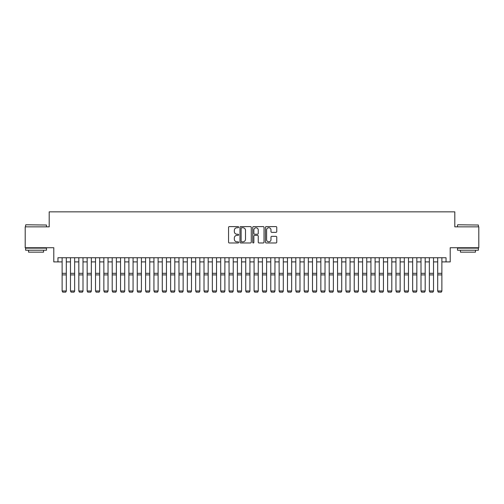 <?xml version="1.0" encoding="UTF-8"?>
<svg xmlns="http://www.w3.org/2000/svg" width="504" height="504" viewBox="0 0 504 504"><rect width="100%" height="100%" fill="white"/><g stroke="black" fill="none" stroke-linecap="round" stroke-linejoin="round"><path stroke-width="0.76" d="M238.644 227.172A0.573 0.573 0 0 0 238.071 226.598L229.37 226.598A0.819 0.819 0 0 0 228.551 227.417L228.551 242.159A0.819 0.819 0 0 0 229.37 242.978L238.071 242.978A0.573 0.573 0 0 0 238.644 242.405A0.573 0.573 0 0 0 238.071 241.832L236.949 241.832A2.621 2.621 0 0 1 234.328 239.211L234.328 237.982A2.621 2.621 0 0 1 236.949 235.362L238.071 235.362A0.573 0.573 0 0 0 238.644 234.788A0.573 0.573 0 0 0 238.071 234.215L236.949 234.215A2.621 2.621 0 0 1 234.328 231.594L234.328 230.366A2.621 2.621 0 0 1 236.949 227.745L238.071 227.745A0.573 0.573 0 0 0 238.644 227.172M275.94 232.369A0.819 0.819 0 0 0 276.759 231.55L276.759 227.417A0.819 0.819 0 0 0 275.94 226.598L266.276 226.598A0.819 0.819 0 0 0 265.457 227.417L265.457 242.159A0.819 0.819 0 0 0 266.276 242.978L275.94 242.978A0.819 0.819 0 0 0 276.759 242.159L276.759 237.163A0.819 0.819 0 0 0 275.94 236.344L271.807 236.344A0.819 0.819 0 0 0 270.988 237.163L270.988 239.639A2.192 2.192 0 0 1 268.796 241.832A2.192 2.192 0 0 1 266.603 239.639L266.603 229.937A2.192 2.192 0 0 1 268.796 227.745A2.192 2.192 0 0 1 270.988 229.937L270.988 231.55A0.819 0.819 0 0 0 271.807 232.369L275.94 232.369M57.96 261.91L57.96 257.739L446.04 257.739L446.04 261.91L450.217 261.91L450.217 247.722L478.8 247.722L478.8 226.857L454.803 226.857L454.803 211.838L49.197 211.838L49.197 226.857L25.2 226.857L25.2 247.722L53.783 247.722L53.783 261.91L62.131 261.91M251.282 227.417A0.819 0.819 0 0 0 250.463 226.598L240.799 226.598A0.819 0.819 0 0 0 239.98 227.417L239.98 242.159A0.819 0.819 0 0 0 240.799 242.978L250.463 242.978A0.819 0.819 0 0 0 251.282 242.159L251.282 227.417M253.537 226.598L263.201 226.598A0.819 0.819 0 0 1 264.02 227.417L264.02 242.159A0.819 0.819 0 0 1 263.201 242.978L259.069 242.978A0.819 0.819 0 0 1 258.25 242.159L258.25 236.181A0.819 0.819 0 0 0 257.424 235.362L254.684 235.362A0.819 0.819 0 0 0 253.865 236.181L253.865 242.405A0.573 0.573 0 0 1 253.292 242.978A0.573 0.573 0 0 1 252.718 242.405L252.718 227.417A0.819 0.819 0 0 1 253.537 226.598M66.301 261.91L70.478 261.91M74.649 261.91L78.819 261.91M82.996 261.91L87.167 261.91M91.344 261.91L95.514 261.91M99.685 261.91L103.862 261.91M108.032 261.91L112.203 261.91M116.38 261.91L120.55 261.91M124.727 261.91L128.898 261.91M133.069 261.91L137.245 261.91M141.416 261.91L145.587 261.91M149.764 261.91L153.934 261.91M158.111 261.91L162.282 261.91M166.452 261.91L170.629 261.91M174.8 261.91L178.97 261.91M183.147 261.91L187.318 261.91M191.495 261.91L195.665 261.91M199.836 261.91L204.013 261.91M208.183 261.91L212.354 261.91M216.531 261.91L220.702 261.91M224.879 261.91L229.049 261.91M233.22 261.91L237.397 261.91M241.567 261.91L245.738 261.91M249.915 261.91L254.085 261.91M258.262 261.91L262.433 261.91M266.603 261.91L270.78 261.91M274.951 261.91L279.122 261.91M283.298 261.91L287.469 261.91M291.646 261.91L295.817 261.91M299.987 261.91L304.164 261.91M308.335 261.91L312.505 261.91M316.682 261.91L320.853 261.91M325.03 261.91L329.2 261.91M333.371 261.91L337.548 261.91M341.718 261.91L345.889 261.91M350.066 261.91L354.236 261.91M358.413 261.91L362.584 261.91M366.755 261.91L370.931 261.91M375.102 261.91L379.273 261.91M383.45 261.91L387.62 261.91M391.797 261.91L395.968 261.91M400.138 261.91L404.315 261.91M408.486 261.91L412.656 261.91M416.833 261.91L421.004 261.91M425.181 261.91L429.351 261.91M433.522 261.91L437.699 261.91M441.869 261.91L446.04 261.91M241.7 227.745A0.573 0.573 0 0 0 241.126 228.318L241.126 241.258A0.573 0.573 0 0 0 241.7 241.832L242.884 241.832A2.621 2.621 0 0 0 245.505 239.211L245.505 230.366A2.621 2.621 0 0 0 242.884 227.745L241.7 227.745M258.25 229.975A2.192 2.192 0 0 0 256.057 227.783A2.192 2.192 0 0 0 253.865 229.975L253.865 233.396A0.819 0.819 0 0 0 254.684 234.215L257.424 234.215A0.819 0.819 0 0 0 258.25 233.396L258.25 229.975M66.301 257.739L66.301 291.123L65.677 292.163L62.754 292.106L65.677 292.163M62.754 292.163L62.131 290.978L66.301 290.978L65.677 292.106M62.131 257.739L62.131 290.978L62.754 292.106M25.868 224.771L46.481 225.023L25.868 224.771M36.049 250.23L25.616 250.23L25.616 248.144L46.481 248.144L46.481 250.23L36.049 250.23M43.558 250.23L43.558 252.145L28.539 252.145L28.539 250.23M457.771 224.771L478.384 225.023L457.771 224.771M467.951 250.23L457.519 250.23L457.519 248.144L478.384 248.144L478.384 250.23L467.951 250.23M475.461 250.23L475.461 252.145L460.442 252.145L460.442 250.23M74.649 257.739L74.649 291.123L74.025 292.163L71.102 292.106L74.025 292.163M71.102 292.163L70.478 290.978L74.649 290.978L74.025 292.106M70.478 257.739L70.478 290.978L71.102 292.106M82.996 257.739L82.996 291.123L82.373 292.163L79.449 292.106L82.373 292.163M79.449 292.163L78.819 290.978L82.996 290.978L82.373 292.106M78.819 257.739L78.819 290.978L79.449 292.106M91.344 257.739L91.344 291.123L90.714 292.163L87.797 292.106L90.714 292.163M87.797 292.163L87.167 290.978L91.344 290.978L90.714 292.106M87.167 257.739L87.167 290.978L87.797 292.106M99.685 257.739L99.685 291.123L99.061 292.163L96.138 292.106L99.061 292.163M96.138 292.163L95.514 290.978L99.685 290.978L99.061 292.106M95.514 257.739L95.514 290.978L96.138 292.106M108.032 257.739L108.032 291.123L107.409 292.163L104.486 292.106L107.409 292.163M104.486 292.163L103.862 290.978L108.032 290.978L107.409 292.106M103.862 257.739L103.862 290.978L104.486 292.106M116.38 257.739L116.38 291.123L115.756 292.163L112.833 292.106L115.756 292.163M112.833 292.163L112.203 290.978L116.38 290.978L115.756 292.106M112.203 257.739L112.203 290.978L112.833 292.106M124.727 257.739L124.727 291.123L124.097 292.163L121.18 292.106L124.097 292.163M121.18 292.163L120.55 290.978L124.727 290.978L124.097 292.106M120.55 257.739L120.55 290.978L121.18 292.106M133.069 257.739L133.069 291.123L132.445 292.163L129.522 292.106L132.445 292.163M129.522 292.163L128.898 290.978L133.069 290.978L132.445 292.106M128.898 257.739L128.898 290.978L129.522 292.106M141.416 257.739L141.416 291.123L140.792 292.163L137.869 292.106L140.792 292.163M137.869 292.163L137.245 290.978L141.416 290.978L140.792 292.106M137.245 257.739L137.245 290.978L137.869 292.106M149.764 257.739L149.764 291.123L149.134 292.163L146.217 292.106L149.134 292.163M146.217 292.163L145.587 290.978L149.764 290.978L149.134 292.106M145.587 257.739L145.587 290.978L146.217 292.106M158.111 257.739L158.111 291.123L157.481 292.163L154.564 292.106L157.481 292.163M154.564 292.163L153.934 290.978L158.111 290.978L157.481 292.106M153.934 257.739L153.934 290.978L154.564 292.106M166.452 257.739L166.452 291.123L165.829 292.163L162.905 292.106L165.829 292.163M162.905 292.163L162.282 290.978L166.452 290.978L165.829 292.106M162.282 257.739L162.282 290.978L162.905 292.106M174.8 257.739L174.8 291.123L174.176 292.163L171.253 292.106L174.176 292.163M171.253 292.163L170.629 290.978L174.8 290.978L174.176 292.106M170.629 257.739L170.629 290.978L171.253 292.106M183.147 257.739L183.147 291.123L182.517 292.163L179.6 292.106L182.517 292.163M179.6 292.163L178.97 290.978L183.147 290.978L182.517 292.106M178.97 257.739L178.97 290.978L179.6 292.106M191.495 257.739L191.495 291.123L190.865 292.163L187.948 292.106L190.865 292.163M187.948 292.163L187.318 290.978L191.495 290.978L190.865 292.106M187.318 257.739L187.318 290.978L187.948 292.106M199.836 257.739L199.836 291.123L199.212 292.163L196.289 292.106L199.212 292.163M196.289 292.163L195.665 290.978L199.836 290.978L199.212 292.106M195.665 257.739L195.665 290.978L196.289 292.106M208.183 257.739L208.183 291.123L207.56 292.163L204.637 292.106L207.56 292.163M204.637 292.163L204.013 290.978L208.183 290.978L207.56 292.106M204.013 257.739L204.013 290.978L204.637 292.106M216.531 257.739L216.531 291.123L215.901 292.163L212.984 292.106L215.901 292.163M212.984 292.163L212.354 290.978L216.531 290.978L215.901 292.106M212.354 257.739L212.354 290.978L212.984 292.106M224.879 257.739L224.879 291.123L224.249 292.163L221.332 292.106L224.249 292.163M221.332 292.163L220.702 290.978L224.879 290.978L224.249 292.106M220.702 257.739L220.702 290.978L221.332 292.106M233.22 257.739L233.22 291.123L232.596 292.163L229.673 292.106L232.596 292.163M229.673 292.163L229.049 290.978L233.22 290.978L232.596 292.106M229.049 257.739L229.049 290.978L229.673 292.106M241.567 257.739L241.567 291.123L240.944 292.163L238.02 292.106L240.944 292.163M238.02 292.163L237.397 290.978L241.567 290.978L240.944 292.106M237.397 257.739L237.397 290.978L238.02 292.106M249.915 257.739L249.915 291.123L249.285 292.163L246.368 292.106L249.285 292.163M246.368 292.163L245.738 290.978L249.915 290.978L249.285 292.106M245.738 257.739L245.738 290.978L246.368 292.106M258.262 257.739L258.262 291.123L257.632 292.163L254.715 292.106L257.632 292.163M254.715 292.163L254.085 290.978L258.262 290.978L257.632 292.106M254.085 257.739L254.085 290.978L254.715 292.106M266.603 257.739L266.603 291.123L265.98 292.163L263.057 292.106L265.98 292.163M263.057 292.163L262.433 290.978L266.603 290.978L265.98 292.106M262.433 257.739L262.433 290.978L263.057 292.106M274.951 257.739L274.951 291.123L274.327 292.163L271.404 292.106L274.327 292.163M271.404 292.163L270.78 290.978L274.951 290.978L274.327 292.106M270.78 257.739L270.78 290.978L271.404 292.106M283.298 257.739L283.298 291.123L282.668 292.163L279.752 292.106L282.668 292.163M279.752 292.163L279.122 290.978L283.298 290.978L282.668 292.106M279.122 257.739L279.122 290.978L279.752 292.106M291.646 257.739L291.646 291.123L291.016 292.163L288.099 292.106L291.016 292.163M288.099 292.163L287.469 290.978L291.646 290.978L291.016 292.106M287.469 257.739L287.469 290.978L288.099 292.106M299.987 257.739L299.987 291.123L299.363 292.163L296.44 292.106L299.363 292.163M296.44 292.163L295.817 290.978L299.987 290.978L299.363 292.106M295.817 257.739L295.817 290.978L296.44 292.106M308.335 257.739L308.335 291.123L307.711 292.163L304.788 292.106L307.711 292.163M304.788 292.163L304.164 290.978L308.335 290.978L307.711 292.106M304.164 257.739L304.164 290.978L304.788 292.106M316.682 257.739L316.682 291.123L316.052 292.163L313.135 292.106L316.052 292.163M313.135 292.163L312.505 290.978L316.682 290.978L316.052 292.106M312.505 257.739L312.505 290.978L313.135 292.106M325.03 257.739L325.03 291.123L324.4 292.163L321.483 292.106L324.4 292.163M321.483 292.163L320.853 290.978L325.03 290.978L324.4 292.106M320.853 257.739L320.853 290.978L321.483 292.106M333.371 257.739L333.371 291.123L332.747 292.163L329.824 292.106L332.747 292.163M329.824 292.163L329.2 290.978L333.371 290.978L332.747 292.106M329.2 257.739L329.2 290.978L329.824 292.106M341.718 257.739L341.718 291.123L341.095 292.163L338.171 292.106L341.095 292.163M338.171 292.163L337.548 290.978L341.718 290.978L341.095 292.106M337.548 257.739L337.548 290.978L338.171 292.106M350.066 257.739L350.066 291.123L349.436 292.163L346.519 292.106L349.436 292.163M346.519 292.163L345.889 290.978L350.066 290.978L349.436 292.106M345.889 257.739L345.889 290.978L346.519 292.106M358.413 257.739L358.413 291.123L357.783 292.163L354.866 292.106L357.783 292.163M354.866 292.163L354.236 290.978L358.413 290.978L357.783 292.106M354.236 257.739L354.236 290.978L354.866 292.106M366.755 257.739L366.755 291.123L366.131 292.163L363.208 292.106L366.131 292.163M363.208 292.163L362.584 290.978L366.755 290.978L366.131 292.106M362.584 257.739L362.584 290.978L363.208 292.106M375.102 257.739L375.102 291.123L374.478 292.163L371.555 292.106L374.478 292.163M371.555 292.163L370.931 290.978L375.102 290.978L374.478 292.106M370.931 257.739L370.931 290.978L371.555 292.106M383.45 257.739L383.45 291.123L382.82 292.163L379.903 292.106L382.82 292.163M379.903 292.163L379.273 290.978L383.45 290.978L382.82 292.106M379.273 257.739L379.273 290.978L379.903 292.106M391.797 257.739L391.797 291.123L391.167 292.163L388.244 292.106L391.167 292.163M388.244 292.163L387.62 290.978L391.797 290.978L391.167 292.106M387.62 257.739L387.62 290.978L388.244 292.106M400.138 257.739L400.138 291.123L399.514 292.163L396.591 292.106L399.514 292.163M396.591 292.163L395.968 290.978L400.138 290.978L399.514 292.106M395.968 257.739L395.968 290.978L396.591 292.106M408.486 257.739L408.486 291.123L407.862 292.163L404.939 292.106L407.862 292.163M404.939 292.163L404.315 290.978L408.486 290.978L407.862 292.106M404.315 257.739L404.315 290.978L404.939 292.106M416.833 257.739L416.833 291.123L416.203 292.163L413.286 292.106L416.203 292.163M413.286 292.163L412.656 290.978L416.833 290.978L416.203 292.106M412.656 257.739L412.656 290.978L413.286 292.106M425.181 257.739L425.181 291.123L424.551 292.163L421.627 292.106L424.551 292.163M421.627 292.163L421.004 290.978L425.181 290.978L424.551 292.106M421.004 257.739L421.004 290.978L421.627 292.106M433.522 257.739L433.522 291.123L432.898 292.163L429.975 292.106L432.898 292.163M429.975 292.163L429.351 290.978L433.522 290.978L432.898 292.106M429.351 257.739L429.351 290.978L429.975 292.106M441.869 257.739L441.869 291.123L441.246 292.163L438.322 292.106L441.246 292.163M438.322 292.163L437.699 290.978L441.869 290.978L441.246 292.106M437.699 257.739L437.699 290.978L438.322 292.106M66.301 273.319L62.131 273.319M66.301 274.901L62.131 274.901M74.649 273.319L70.478 273.319M74.649 274.901L70.478 274.901M82.996 273.319L78.819 273.319M82.996 274.901L78.819 274.901M91.344 273.319L87.167 273.319M91.344 274.901L87.167 274.901M99.685 273.319L95.514 273.319M99.685 274.901L95.514 274.901M108.032 273.319L103.862 273.319M108.032 274.901L103.862 274.901M116.38 273.319L112.203 273.319M116.38 274.901L112.203 274.901M124.727 273.319L120.55 273.319M124.727 274.901L120.55 274.901M133.069 273.319L128.898 273.319M133.069 274.901L128.898 274.901M141.416 273.319L137.245 273.319M141.416 274.901L137.245 274.901M149.764 273.319L145.587 273.319M149.764 274.901L145.587 274.901M158.111 273.319L153.934 273.319M158.111 274.901L153.934 274.901M166.452 273.319L162.282 273.319M166.452 274.901L162.282 274.901M174.8 273.319L170.629 273.319M174.8 274.901L170.629 274.901M183.147 273.319L178.97 273.319M183.147 274.901L178.97 274.901M191.495 273.319L187.318 273.319M191.495 274.901L187.318 274.901M199.836 273.319L195.665 273.319M199.836 274.901L195.665 274.901M208.183 273.319L204.013 273.319M208.183 274.901L204.013 274.901M216.531 273.319L212.354 273.319M216.531 274.901L212.354 274.901M224.879 273.319L220.702 273.319M224.879 274.901L220.702 274.901M233.22 273.319L229.049 273.319M233.22 274.901L229.049 274.901M241.567 273.319L237.397 273.319M241.567 274.901L237.397 274.901M249.915 273.319L245.738 273.319M249.915 274.901L245.738 274.901M258.262 273.319L254.085 273.319M258.262 274.901L254.085 274.901M266.603 273.319L262.433 273.319M266.603 274.901L262.433 274.901M274.951 273.319L270.78 273.319M274.951 274.901L270.78 274.901M283.298 273.319L279.122 273.319M283.298 274.901L279.122 274.901M291.646 273.319L287.469 273.319M291.646 274.901L287.469 274.901M299.987 273.319L295.817 273.319M299.987 274.901L295.817 274.901M308.335 273.319L304.164 273.319M308.335 274.901L304.164 274.901M316.682 273.319L312.505 273.319M316.682 274.901L312.505 274.901M325.03 273.319L320.853 273.319M325.03 274.901L320.853 274.901M333.371 273.319L329.2 273.319M333.371 274.901L329.2 274.901M341.718 273.319L337.548 273.319M341.718 274.901L337.548 274.901M350.066 273.319L345.889 273.319M350.066 274.901L345.889 274.901M358.413 273.319L354.236 273.319M358.413 274.901L354.236 274.901M366.755 273.319L362.584 273.319M366.755 274.901L362.584 274.901M375.102 273.319L370.931 273.319M375.102 274.901L370.931 274.901M383.45 273.319L379.273 273.319M383.45 274.901L379.273 274.901M391.797 273.319L387.62 273.319M391.797 274.901L387.62 274.901M400.138 273.319L395.968 273.319M400.138 274.901L395.968 274.901M408.486 273.319L404.315 273.319M408.486 274.901L404.315 274.901M416.833 273.319L412.656 273.319M416.833 274.901L412.656 274.901M425.181 273.319L421.004 273.319M425.181 274.901L421.004 274.901M433.522 273.319L429.351 273.319M433.522 274.901L429.351 274.901M441.869 273.319L437.699 273.319M441.869 274.901L437.699 274.901M25.616 226.857L25.616 225.023M30.372 248.144L30.372 247.722M41.725 248.144L41.725 247.722M46.481 226.857L46.481 225.023M457.519 226.857L457.519 225.023M462.275 248.144L462.275 247.722M473.628 248.144L473.628 247.722M478.384 226.857L478.384 225.023"/></g></svg>
